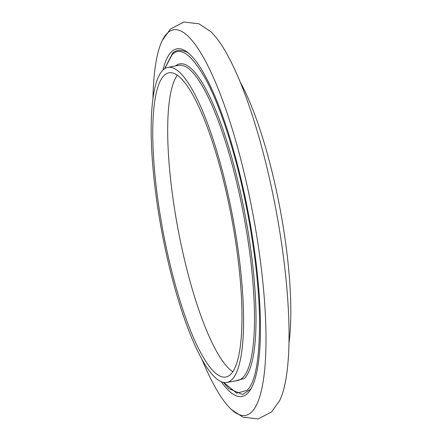 <?xml version="1.0" encoding="UTF-8"?>
<svg xmlns="http://www.w3.org/2000/svg" width="441" height="441" viewBox="0 0 441 441"><rect width="100%" height="100%" fill="white"/><g stroke="black" fill="none" stroke-linecap="round" stroke-linejoin="round"><path stroke-width="0.66" d="M232.842 371.708A154.124 34.806 79.4 0 1 177.916 228.57A154.124 34.806 79.4 0 1 177.288 75.257M167.74 254.363A154.741 34.949 79.4 0 1 168.864 72.831A154.741 34.949 79.4 0 1 231.718 218.488A154.741 34.949 79.4 0 1 225.875 377.022A154.741 34.949 79.4 0 1 167.74 254.363M166.681 255.422A160.292 36.201 -100.6 0 0 226.895 382.474A160.292 36.201 -100.6 0 0 232.953 218.256A160.292 36.201 -100.6 0 0 167.845 67.379A160.292 36.201 -100.6 0 0 166.681 255.422M234.568 381.035L244.32 378.56A161.522 36.482 -100.6 0 0 240.891 194.167A161.522 36.482 -100.6 0 0 175.524 65.935M223.631 382.446L236.723 393.163L246.971 390.423C255.615 382.468 259.799 358.296 259.517 317.9C258.779 278.48 251.734 229.254 242.748 189.586C233.962 149.731 220.439 106.937 206.487 80.642C191.89 54.48 180.38 45.897 171.968 54.888L164.807 68.587M250.35 389.596A174.757 39.469 -100.6 0 0 250.72 389.122A174.757 39.469 -100.6 0 0 251.194 388.477M187.508 52.462A174.757 39.469 -100.6 0 0 187.127 52.242M221.25 381.702A176.847 39.938 -100.6 0 0 251.998 386.939A176.847 39.938 -100.6 0 0 248.724 215.302A176.847 39.938 -100.6 0 0 189.63 54.127A176.847 39.938 -100.6 0 0 171.317 51.966A176.847 39.938 -100.6 0 0 162.861 70.141M201.851 359.084A196.135 44.298 -100.6 0 0 231.475 409.573A196.135 44.298 -100.6 0 0 253.007 214.497A196.135 44.298 -100.6 0 0 162.305 40.456A196.135 44.298 -100.6 0 0 152.966 98.249M231.475 409.573L242.787 417.109L258.172 418.95L271.639 411.866L279.66 400.544A196.135 44.298 -100.6 0 0 276.033 210.186A196.135 44.298 -100.6 0 0 210.484 31.427L198.908 23.775L183.792 22.05L170.325 29.134L162.305 40.456M288.998 342.751A160.292 36.201 -100.6 0 0 240.113 81.916M226.895 382.474L237.815 380.429A160.292 36.201 -100.6 0 0 243.873 216.211A160.292 36.201 -100.6 0 0 178.765 65.329L167.845 67.379M251.998 386.939L250.626 389.249L242.6 394.541L228.868 388.571L223.378 382.391M164.592 68.724L172.282 53.796C175.369 49.701 180.452 49.26 187.513 52.468L189.63 54.127"/></g></svg>
